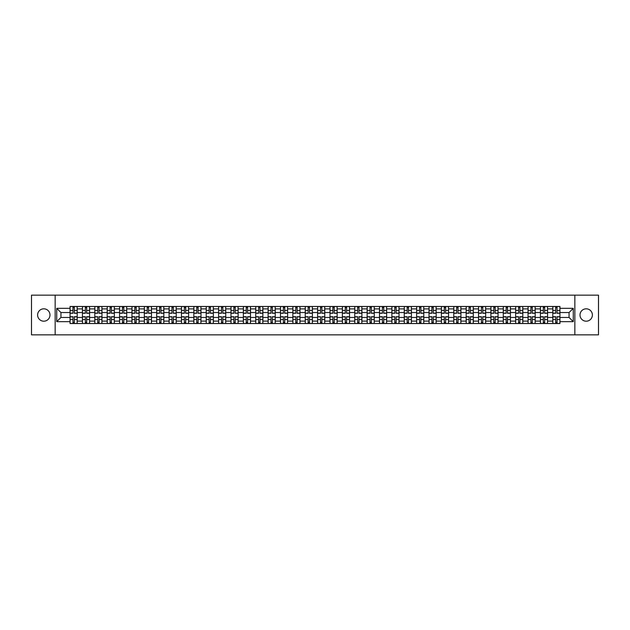 <?xml version="1.0" encoding="UTF-8"?>
<svg xmlns="http://www.w3.org/2000/svg" width="630" height="630" viewBox="0 0 630 630"><rect width="100%" height="100%" fill="white"/><g stroke="black" fill="none" stroke-linecap="round" stroke-linejoin="round"><path stroke-width="0.94" d="M586.199 308.81A6.19 6.19 0 0 0 580.01 315A6.19 6.19 0 0 0 586.199 321.19A6.19 6.19 0 0 0 592.389 315A6.19 6.19 0 0 0 586.199 308.81M43.801 308.81A6.19 6.19 0 0 0 37.611 315A6.19 6.19 0 0 0 43.801 321.19A6.19 6.19 0 0 0 49.99 315A6.19 6.19 0 0 0 43.801 308.81M574.851 334.837L598.5 334.837L598.5 295.163L31.5 295.163L31.5 334.837L574.851 334.837L574.851 295.163M82.443 323.529L82.443 308.889L77.207 308.889L77.207 323.529M77.207 308.889L77.207 306.471M82.443 308.889L82.443 306.471M89.578 306.471L89.578 323.529M94.815 323.529L94.815 306.471M101.958 306.471L101.958 323.529M107.195 323.529L107.195 306.471M114.337 306.471L114.337 323.529M119.574 323.529L119.574 306.471M126.717 306.471L126.717 323.529M131.953 323.529L131.953 306.471M139.088 306.471L139.088 323.529M144.325 323.529L144.325 306.471M151.468 306.471L151.468 323.529M156.705 323.529L156.705 306.471M163.847 306.471L163.847 323.529M169.084 323.529L169.084 306.471M176.227 306.471L176.227 323.529M181.464 323.529L181.464 306.471M188.606 306.471L188.606 323.529M193.843 323.529L193.843 306.471M200.978 306.471L200.978 323.529M206.215 323.529L206.215 306.471M213.357 306.471L213.357 323.529M218.594 323.529L218.594 306.471M225.737 306.471L225.737 323.529M230.974 323.529L230.974 306.471M238.116 306.471L238.116 323.529M243.353 323.529L243.353 306.471M250.496 306.471L250.496 323.529M255.733 323.529L255.733 306.471M262.868 306.471L262.868 323.529M268.104 323.529L268.104 306.471M275.247 306.471L275.247 323.529M280.484 323.529L280.484 306.471M287.627 306.471L287.627 323.529M292.863 323.529L292.863 306.471M300.006 306.471L300.006 323.529M305.243 323.529L305.243 306.471M312.385 306.471L312.385 323.529M317.614 323.529L317.614 306.471M324.757 306.471L324.757 323.529M329.994 323.529L329.994 306.471M337.137 306.471L337.137 323.529M342.373 323.529L342.373 306.471M349.516 306.471L349.516 323.529M354.753 323.529L354.753 306.471M361.896 306.471L361.896 323.529M367.132 323.529L367.132 306.471M374.267 306.471L374.267 323.529M379.504 323.529L379.504 306.471M386.647 306.471L386.647 323.529M391.884 323.529L391.884 306.471M399.026 306.471L399.026 323.529M404.263 323.529L404.263 306.471M411.406 306.471L411.406 323.529M416.643 323.529L416.643 306.471M423.785 306.471L423.785 323.529M429.022 323.529L429.022 306.471M436.157 306.471L436.157 323.529M441.394 323.529L441.394 306.471M448.536 306.471L448.536 323.529M453.773 323.529L453.773 306.471M460.916 306.471L460.916 323.529M466.153 323.529L466.153 306.471M473.295 306.471L473.295 323.529M478.532 323.529L478.532 306.471M485.675 306.471L485.675 323.529M490.912 323.529L490.912 306.471M498.047 306.471L498.047 323.529M503.283 323.529L503.283 306.471M510.426 306.471L510.426 323.529M515.663 323.529L515.663 306.471M522.805 306.471L522.805 323.529M528.042 323.529L528.042 306.471M535.185 306.471L535.185 323.529M540.422 323.529L540.422 306.471M547.557 306.471L547.557 323.529M552.793 323.529L552.793 306.471M552.793 317.457L547.557 317.457M540.422 317.457L535.185 317.457M528.042 317.457L522.805 317.457M515.663 317.457L510.426 317.457M503.283 317.457L498.047 317.457M490.912 317.457L485.675 317.457M478.532 317.457L473.295 317.457M466.153 317.457L460.916 317.457M453.773 317.457L448.536 317.457M441.394 317.457L436.157 317.457M429.022 317.457L423.785 317.457M416.643 317.457L411.406 317.457M404.263 317.457L399.026 317.457M391.884 317.457L386.647 317.457M379.504 317.457L374.267 317.457M367.132 317.457L361.896 317.457M354.753 317.457L349.516 317.457M342.373 317.457L337.137 317.457M329.994 317.457L324.757 317.457M317.614 317.457L312.385 317.457M305.243 317.457L300.006 317.457M292.863 317.457L287.627 317.457M280.484 317.457L275.247 317.457M268.104 317.457L262.868 317.457M255.733 317.457L250.496 317.457M243.353 317.457L238.116 317.457M230.974 317.457L225.737 317.457M218.594 317.457L213.357 317.457M206.215 317.457L200.978 317.457M193.843 317.457L188.606 317.457M181.464 317.457L176.227 317.457M169.084 317.457L163.847 317.457M156.705 317.457L151.468 317.457M144.325 317.457L139.088 317.457M131.953 317.457L126.717 317.457M119.574 317.457L114.337 317.457M107.195 317.457L101.958 317.457M94.815 317.457L89.578 317.457M82.443 317.457L77.207 317.457M552.793 312.543L547.557 312.543M540.422 312.543L535.185 312.543M528.042 312.543L522.805 312.543M515.663 312.543L510.426 312.543M503.283 312.543L498.047 312.543M490.912 312.543L485.675 312.543M478.532 312.543L473.295 312.543M466.153 312.543L460.916 312.543M453.773 312.543L448.536 312.543M441.394 312.543L436.157 312.543M429.022 312.543L423.785 312.543M416.643 312.543L411.406 312.543M404.263 312.543L399.026 312.543M391.884 312.543L386.647 312.543M379.504 312.543L374.267 312.543M367.132 312.543L361.896 312.543M354.753 312.543L349.516 312.543M342.373 312.543L337.137 312.543M329.994 312.543L324.757 312.543M317.614 312.543L312.385 312.543M305.243 312.543L300.006 312.543M292.863 312.543L287.627 312.543M280.484 312.543L275.247 312.543M268.104 312.543L262.868 312.543M255.733 312.543L250.496 312.543M243.353 312.543L238.116 312.543M230.974 312.543L225.737 312.543M218.594 312.543L213.357 312.543M206.215 312.543L200.978 312.543M193.843 312.543L188.606 312.543M181.464 312.543L176.227 312.543M169.084 312.543L163.847 312.543M156.705 312.543L151.468 312.543M144.325 312.543L139.088 312.543M131.953 312.543L126.717 312.543M119.574 312.543L114.337 312.543M107.195 312.543L101.958 312.543M94.815 312.543L89.578 312.543M82.443 312.543L77.207 312.543M60.937 317.457L70.064 317.457L70.064 312.543L60.937 312.543L60.937 317.457L56.732 321.662L56.732 308.338L70.064 308.338L70.064 312.543M559.936 312.543L559.936 317.457L569.063 317.457L569.063 312.543L559.936 312.543L559.936 306.471L70.064 306.471L70.064 308.338M559.936 308.338L573.269 308.338L573.269 321.662L559.936 321.662L559.936 317.457M70.064 317.457L70.064 323.529L559.936 323.529L559.936 321.662M70.064 321.662L56.732 321.662M55.149 334.837L55.149 295.163M74.308 322.339L72.954 322.339M72.954 307.661L74.308 307.661M86.688 322.339L85.334 322.339M85.334 307.661L86.688 307.661M99.06 322.339L97.713 322.339M97.713 307.661L99.06 307.661M111.439 322.339L110.093 322.339M110.093 307.661L111.439 307.661M123.819 322.339L122.472 322.339M122.472 307.661L123.819 307.661M136.198 322.339L134.844 322.339M134.844 307.661L136.198 307.661M148.57 322.339L147.223 322.339M147.223 307.661L148.57 307.661M160.949 322.339L159.603 322.339M159.603 307.661L160.949 307.661M173.329 322.339L171.982 322.339M171.982 307.661L173.329 307.661M185.708 322.339L184.362 322.339M184.362 307.661L185.708 307.661M198.088 322.339L196.733 322.339M196.733 307.661L198.088 307.661M210.459 322.339L209.113 322.339M209.113 307.661L210.459 307.661M222.839 322.339L221.492 322.339M221.492 307.661L222.839 307.661M235.218 322.339L233.872 322.339M233.872 307.661L235.218 307.661M247.598 322.339L246.251 322.339M246.251 307.661L247.598 307.661M259.977 322.339L258.623 322.339M258.623 307.661L259.977 307.661M272.349 322.339L271.002 322.339M271.002 307.661L272.349 307.661M284.728 322.339L283.382 322.339M283.382 307.661L284.728 307.661M297.108 322.339L295.761 322.339M295.761 307.661L297.108 307.661M309.488 322.339L308.133 322.339M308.133 307.661L309.488 307.661M321.867 322.339L320.512 322.339M320.512 307.661L321.867 307.661M334.239 322.339L332.892 322.339M332.892 307.661L334.239 307.661M346.618 322.339L345.272 322.339M345.272 307.661L346.618 307.661M358.998 322.339L357.651 322.339M357.651 307.661L358.998 307.661M371.377 322.339L370.023 322.339M370.023 307.661L371.377 307.661M383.749 322.339L382.402 322.339M382.402 307.661L383.749 307.661M396.128 322.339L394.782 322.339M394.782 307.661L396.128 307.661M408.508 322.339L407.161 322.339M407.161 307.661L408.508 307.661M420.887 322.339L419.541 322.339M419.541 307.661L420.887 307.661M433.267 322.339L431.912 322.339M431.912 307.661L433.267 307.661M445.638 322.339L444.292 322.339M444.292 307.661L445.638 307.661M458.018 322.339L456.671 322.339M456.671 307.661L458.018 307.661M470.397 322.339L469.051 322.339M469.051 307.661L470.397 307.661M482.777 322.339L481.43 322.339M481.43 307.661L482.777 307.661M495.156 322.339L493.802 322.339M493.802 307.661L495.156 307.661M507.528 322.339L506.181 322.339M506.181 307.661L507.528 307.661M519.908 322.339L518.561 322.339M518.561 307.661L519.908 307.661M532.287 322.339L530.94 322.339M530.94 307.661L532.287 307.661M544.666 322.339L543.312 322.339M543.312 307.661L544.666 307.661M557.046 322.339L555.692 322.339M555.692 307.661L557.046 307.661M56.732 308.338L60.937 312.543M569.063 317.457L573.269 321.662M569.063 312.543L573.269 308.338M74.308 313.291L74.308 306.55L77.159 306.55L77.159 313.291L74.308 313.291M72.954 307.582L74.308 307.582M72.954 306.55L70.103 306.55L70.103 313.291L72.954 313.291L72.954 306.55L74.308 306.55M72.954 316.709L72.954 323.45L70.103 323.45L70.103 316.709L72.954 316.709M74.308 322.418L72.954 322.418M74.308 323.45L77.159 323.45L77.159 316.709L74.308 316.709L74.308 323.45L72.954 323.45M86.688 313.291L86.688 306.55L89.539 306.55L89.539 313.291L86.688 313.291M85.334 307.582L86.688 307.582M85.334 306.55L82.483 306.55L82.483 313.291L85.334 313.291L85.334 306.55L86.688 306.55M99.06 313.291L99.06 306.55L101.918 306.55L101.918 313.291L99.06 313.291M97.713 307.582L99.06 307.582M97.713 306.55L94.854 306.55L94.854 313.291L97.713 313.291L97.713 306.55L99.06 306.55M111.439 313.291L111.439 306.55L114.298 306.55L114.298 313.291L111.439 313.291M110.093 307.582L111.439 307.582M110.093 306.55L107.234 306.55L107.234 313.291L110.093 313.291L110.093 306.55L111.439 306.55M85.334 316.709L85.334 323.45L82.483 323.45L82.483 316.709L85.334 316.709M86.688 322.418L85.334 322.418M86.688 323.45L89.539 323.45L89.539 316.709L86.688 316.709L86.688 323.45L85.334 323.45M97.713 316.709L97.713 323.45L94.854 323.45L94.854 316.709L97.713 316.709M99.06 322.418L97.713 322.418M99.06 323.45L101.918 323.45L101.918 316.709L99.06 316.709L99.06 323.45L97.713 323.45M110.093 316.709L110.093 323.45L107.234 323.45L107.234 316.709L110.093 316.709M111.439 322.418L110.093 322.418M111.439 323.45L114.298 323.45L114.298 316.709L111.439 316.709L111.439 323.45L110.093 323.45M123.819 313.291L123.819 306.55L126.677 306.55L126.677 313.291L123.819 313.291M122.472 307.582L123.819 307.582M122.472 306.55L119.613 306.55L119.613 313.291L122.472 313.291L122.472 306.55L123.819 306.55M136.198 313.291L136.198 306.55L139.049 306.55L139.049 313.291L136.198 313.291M134.844 307.582L136.198 307.582M134.844 306.55L131.993 306.55L131.993 313.291L134.844 313.291L134.844 306.55L136.198 306.55M122.472 316.709L122.472 323.45L119.613 323.45L119.613 316.709L122.472 316.709M123.819 322.418L122.472 322.418M123.819 323.45L126.677 323.45L126.677 316.709L123.819 316.709L123.819 323.45L122.472 323.45M134.844 316.709L134.844 323.45L131.993 323.45L131.993 316.709L134.844 316.709M136.198 322.418L134.844 322.418M136.198 323.45L139.049 323.45L139.049 316.709L136.198 316.709L136.198 323.45L134.844 323.45M148.57 313.291L148.57 306.55L151.428 306.55L151.428 313.291L148.57 313.291M147.223 307.582L148.57 307.582M147.223 306.55L144.364 306.55L144.364 313.291L147.223 313.291L147.223 306.55L148.57 306.55M160.949 313.291L160.949 306.55L163.808 306.55L163.808 313.291L160.949 313.291M159.603 307.582L160.949 307.582M159.603 306.55L156.744 306.55L156.744 313.291L159.603 313.291L159.603 306.55L160.949 306.55M173.329 313.291L173.329 306.55L176.187 306.55L176.187 313.291L173.329 313.291M171.982 307.582L173.329 307.582M171.982 306.55L169.123 306.55L169.123 313.291L171.982 313.291L171.982 306.55L173.329 306.55M185.708 313.291L185.708 306.55L188.567 306.55L188.567 313.291L185.708 313.291M184.362 307.582L185.708 307.582M184.362 306.55L181.503 306.55L181.503 313.291L184.362 313.291L184.362 306.55L185.708 306.55M198.088 313.291L198.088 306.55L200.939 306.55L200.939 313.291L198.088 313.291M196.733 307.582L198.088 307.582M196.733 306.55L193.882 306.55L193.882 313.291L196.733 313.291L196.733 306.55L198.088 306.55M210.459 313.291L210.459 306.55L213.318 306.55L213.318 313.291L210.459 313.291M209.113 307.582L210.459 307.582M209.113 306.55L206.254 306.55L206.254 313.291L209.113 313.291L209.113 306.55L210.459 306.55M222.839 313.291L222.839 306.55L225.698 306.55L225.698 313.291L222.839 313.291M221.492 307.582L222.839 307.582M221.492 306.55L218.634 306.55L218.634 313.291L221.492 313.291L221.492 306.55L222.839 306.55M235.218 313.291L235.218 306.55L238.077 306.55L238.077 313.291L235.218 313.291M233.872 307.582L235.218 307.582M233.872 306.55L231.013 306.55L231.013 313.291L233.872 313.291L233.872 306.55L235.218 306.55M147.223 316.709L147.223 323.45L144.364 323.45L144.364 316.709L147.223 316.709M148.57 322.418L147.223 322.418M148.57 323.45L151.428 323.45L151.428 316.709L148.57 316.709L148.57 323.45L147.223 323.45M159.603 316.709L159.603 323.45L156.744 323.45L156.744 316.709L159.603 316.709M160.949 322.418L159.603 322.418M160.949 323.45L163.808 323.45L163.808 316.709L160.949 316.709L160.949 323.45L159.603 323.45M171.982 316.709L171.982 323.45L169.123 323.45L169.123 316.709L171.982 316.709M173.329 322.418L171.982 322.418M173.329 323.45L176.187 323.45L176.187 316.709L173.329 316.709L173.329 323.45L171.982 323.45M184.362 316.709L184.362 323.45L181.503 323.45L181.503 316.709L184.362 316.709M185.708 322.418L184.362 322.418M185.708 323.45L188.567 323.45L188.567 316.709L185.708 316.709L185.708 323.45L184.362 323.45M196.733 316.709L196.733 323.45L193.882 323.45L193.882 316.709L196.733 316.709M198.088 322.418L196.733 322.418M198.088 323.45L200.939 323.45L200.939 316.709L198.088 316.709L198.088 323.45L196.733 323.45M209.113 316.709L209.113 323.45L206.254 323.45L206.254 316.709L209.113 316.709M210.459 322.418L209.113 322.418M210.459 323.45L213.318 323.45L213.318 316.709L210.459 316.709L210.459 323.45L209.113 323.45M221.492 316.709L221.492 323.45L218.634 323.45L218.634 316.709L221.492 316.709M222.839 322.418L221.492 322.418M222.839 323.45L225.698 323.45L225.698 316.709L222.839 316.709L222.839 323.45L221.492 323.45M233.872 316.709L233.872 323.45L231.013 323.45L231.013 316.709L233.872 316.709M235.218 322.418L233.872 322.418M235.218 323.45L238.077 323.45L238.077 316.709L235.218 316.709L235.218 323.45L233.872 323.45M247.598 313.291L247.598 306.55L250.457 306.55L250.457 313.291L247.598 313.291M246.251 307.582L247.598 307.582M246.251 306.55L243.393 306.55L243.393 313.291L246.251 313.291L246.251 306.55L247.598 306.55M259.977 313.291L259.977 306.55L262.828 306.55L262.828 313.291L259.977 313.291M258.623 307.582L259.977 307.582M258.623 306.55L255.772 306.55L255.772 313.291L258.623 313.291L258.623 306.55L259.977 306.55M272.349 313.291L272.349 306.55L275.208 306.55L275.208 313.291L272.349 313.291M271.002 307.582L272.349 307.582M271.002 306.55L268.144 306.55L268.144 313.291L271.002 313.291L271.002 306.55L272.349 306.55M284.728 313.291L284.728 306.55L287.587 306.55L287.587 313.291L284.728 313.291M283.382 307.582L284.728 307.582M283.382 306.55L280.523 306.55L280.523 313.291L283.382 313.291L283.382 306.55L284.728 306.55M297.108 313.291L297.108 306.55L299.967 306.55L299.967 313.291L297.108 313.291M295.761 307.582L297.108 307.582M295.761 306.55L292.903 306.55L292.903 313.291L295.761 313.291L295.761 306.55L297.108 306.55M309.488 313.291L309.488 306.55L312.338 306.55L312.338 313.291L309.488 313.291M308.133 307.582L309.488 307.582M308.133 306.55L305.282 306.55L305.282 313.291L308.133 313.291L308.133 306.55L309.488 306.55M321.867 313.291L321.867 306.55L324.718 306.55L324.718 313.291L321.867 313.291M320.512 307.582L321.867 307.582M320.512 306.55L317.662 306.55L317.662 313.291L320.512 313.291L320.512 306.55L321.867 306.55M334.239 313.291L334.239 306.55L337.097 306.55L337.097 313.291L334.239 313.291M332.892 307.582L334.239 307.582M332.892 306.55L330.033 306.55L330.033 313.291L332.892 313.291L332.892 306.55L334.239 306.55M346.618 313.291L346.618 306.55L349.477 306.55L349.477 313.291L346.618 313.291M345.272 307.582L346.618 307.582M345.272 306.55L342.413 306.55L342.413 313.291L345.272 313.291L345.272 306.55L346.618 306.55M358.998 313.291L358.998 306.55L361.856 306.55L361.856 313.291L358.998 313.291M357.651 307.582L358.998 307.582M357.651 306.55L354.792 306.55L354.792 313.291L357.651 313.291L357.651 306.55L358.998 306.55M371.377 313.291L371.377 306.55L374.228 306.55L374.228 313.291L371.377 313.291M370.023 307.582L371.377 307.582M370.023 306.55L367.172 306.55L367.172 313.291L370.023 313.291L370.023 306.55L371.377 306.55M383.749 313.291L383.749 306.55L386.607 306.55L386.607 313.291L383.749 313.291M382.402 307.582L383.749 307.582M382.402 306.55L379.543 306.55L379.543 313.291L382.402 313.291L382.402 306.55L383.749 306.55M396.128 313.291L396.128 306.55L398.987 306.55L398.987 313.291L396.128 313.291M394.782 307.582L396.128 307.582M394.782 306.55L391.923 306.55L391.923 313.291L394.782 313.291L394.782 306.55L396.128 306.55M408.508 313.291L408.508 306.55L411.366 306.55L411.366 313.291L408.508 313.291M407.161 307.582L408.508 307.582M407.161 306.55L404.302 306.55L404.302 313.291L407.161 313.291L407.161 306.55L408.508 306.55M420.887 313.291L420.887 306.55L423.746 306.55L423.746 313.291L420.887 313.291M419.541 307.582L420.887 307.582M419.541 306.55L416.682 306.55L416.682 313.291L419.541 313.291L419.541 306.55L420.887 306.55M246.251 316.709L246.251 323.45L243.393 323.45L243.393 316.709L246.251 316.709M247.598 322.418L246.251 322.418M247.598 323.45L250.457 323.45L250.457 316.709L247.598 316.709L247.598 323.45L246.251 323.45M258.623 316.709L258.623 323.45L255.772 323.45L255.772 316.709L258.623 316.709M259.977 322.418L258.623 322.418M259.977 323.45L262.828 323.45L262.828 316.709L259.977 316.709L259.977 323.45L258.623 323.45M271.002 316.709L271.002 323.45L268.144 323.45L268.144 316.709L271.002 316.709M272.349 322.418L271.002 322.418M272.349 323.45L275.208 323.45L275.208 316.709L272.349 316.709L272.349 323.45L271.002 323.45M283.382 316.709L283.382 323.45L280.523 323.45L280.523 316.709L283.382 316.709M284.728 322.418L283.382 322.418M284.728 323.45L287.587 323.45L287.587 316.709L284.728 316.709L284.728 323.45L283.382 323.45M295.761 316.709L295.761 323.45L292.903 323.45L292.903 316.709L295.761 316.709M297.108 322.418L295.761 322.418M297.108 323.45L299.967 323.45L299.967 316.709L297.108 316.709L297.108 323.45L295.761 323.45M308.133 316.709L308.133 323.45L305.282 323.45L305.282 316.709L308.133 316.709M309.488 322.418L308.133 322.418M309.488 323.45L312.338 323.45L312.338 316.709L309.488 316.709L309.488 323.45L308.133 323.45M320.512 316.709L320.512 323.45L317.662 323.45L317.662 316.709L320.512 316.709M321.867 322.418L320.512 322.418M321.867 323.45L324.718 323.45L324.718 316.709L321.867 316.709L321.867 323.45L320.512 323.45M332.892 316.709L332.892 323.45L330.033 323.45L330.033 316.709L332.892 316.709M334.239 322.418L332.892 322.418M334.239 323.45L337.097 323.45L337.097 316.709L334.239 316.709L334.239 323.45L332.892 323.45M345.272 316.709L345.272 323.45L342.413 323.45L342.413 316.709L345.272 316.709M346.618 322.418L345.272 322.418M346.618 323.45L349.477 323.45L349.477 316.709L346.618 316.709L346.618 323.45L345.272 323.45M357.651 316.709L357.651 323.45L354.792 323.45L354.792 316.709L357.651 316.709M358.998 322.418L357.651 322.418M358.998 323.45L361.856 323.45L361.856 316.709L358.998 316.709L358.998 323.45L357.651 323.45M370.023 316.709L370.023 323.45L367.172 323.45L367.172 316.709L370.023 316.709M371.377 322.418L370.023 322.418M371.377 323.45L374.228 323.45L374.228 316.709L371.377 316.709L371.377 323.45L370.023 323.45M382.402 316.709L382.402 323.45L379.543 323.45L379.543 316.709L382.402 316.709M383.749 322.418L382.402 322.418M383.749 323.45L386.607 323.45L386.607 316.709L383.749 316.709L383.749 323.45L382.402 323.45M394.782 316.709L394.782 323.45L391.923 323.45L391.923 316.709L394.782 316.709M396.128 322.418L394.782 322.418M396.128 323.45L398.987 323.45L398.987 316.709L396.128 316.709L396.128 323.45L394.782 323.45M407.161 316.709L407.161 323.45L404.302 323.45L404.302 316.709L407.161 316.709M408.508 322.418L407.161 322.418M408.508 323.45L411.366 323.45L411.366 316.709L408.508 316.709L408.508 323.45L407.161 323.45M419.541 316.709L419.541 323.45L416.682 323.45L416.682 316.709L419.541 316.709M420.887 322.418L419.541 322.418M420.887 323.45L423.746 323.45L423.746 316.709L420.887 316.709L420.887 323.45L419.541 323.45M433.267 313.291L433.267 306.55L436.117 306.55L436.117 313.291L433.267 313.291M431.912 307.582L433.267 307.582M431.912 306.55L429.062 306.55L429.062 313.291L431.912 313.291L431.912 306.55L433.267 306.55M431.912 316.709L431.912 323.45L429.062 323.45L429.062 316.709L431.912 316.709M433.267 322.418L431.912 322.418M433.267 323.45L436.117 323.45L436.117 316.709L433.267 316.709L433.267 323.45L431.912 323.45M445.638 313.291L445.638 306.55L448.497 306.55L448.497 313.291L445.638 313.291M444.292 307.582L445.638 307.582M444.292 306.55L441.433 306.55L441.433 313.291L444.292 313.291L444.292 306.55L445.638 306.55M444.292 316.709L444.292 323.45L441.433 323.45L441.433 316.709L444.292 316.709M445.638 322.418L444.292 322.418M445.638 323.45L448.497 323.45L448.497 316.709L445.638 316.709L445.638 323.45L444.292 323.45M458.018 313.291L458.018 306.55L460.877 306.55L460.877 313.291L458.018 313.291M456.671 307.582L458.018 307.582M456.671 306.55L453.813 306.55L453.813 313.291L456.671 313.291L456.671 306.55L458.018 306.55M456.671 316.709L456.671 323.45L453.813 323.45L453.813 316.709L456.671 316.709M458.018 322.418L456.671 322.418M458.018 323.45L460.877 323.45L460.877 316.709L458.018 316.709L458.018 323.45L456.671 323.45M470.397 313.291L470.397 306.55L473.256 306.55L473.256 313.291L470.397 313.291M469.051 307.582L470.397 307.582M469.051 306.55L466.192 306.55L466.192 313.291L469.051 313.291L469.051 306.55L470.397 306.55M469.051 316.709L469.051 323.45L466.192 323.45L466.192 316.709L469.051 316.709M470.397 322.418L469.051 322.418M470.397 323.45L473.256 323.45L473.256 316.709L470.397 316.709L470.397 323.45L469.051 323.45M482.777 313.291L482.777 306.55L485.635 306.55L485.635 313.291L482.777 313.291M481.43 307.582L482.777 307.582M481.43 306.55L478.572 306.55L478.572 313.291L481.43 313.291L481.43 306.55L482.777 306.55M481.43 316.709L481.43 323.45L478.572 323.45L478.572 316.709L481.43 316.709M482.777 322.418L481.43 322.418M482.777 323.45L485.635 323.45L485.635 316.709L482.777 316.709L482.777 323.45L481.43 323.45M495.156 313.291L495.156 306.55L498.007 306.55L498.007 313.291L495.156 313.291M493.802 307.582L495.156 307.582M493.802 306.55L490.951 306.55L490.951 313.291L493.802 313.291L493.802 306.55L495.156 306.55M493.802 316.709L493.802 323.45L490.951 323.45L490.951 316.709L493.802 316.709M495.156 322.418L493.802 322.418M495.156 323.45L498.007 323.45L498.007 316.709L495.156 316.709L495.156 323.45L493.802 323.45M507.528 313.291L507.528 306.55L510.387 306.55L510.387 313.291L507.528 313.291M506.181 307.582L507.528 307.582M506.181 306.55L503.323 306.55L503.323 313.291L506.181 313.291L506.181 306.55L507.528 306.55M506.181 316.709L506.181 323.45L503.323 323.45L503.323 316.709L506.181 316.709M507.528 322.418L506.181 322.418M507.528 323.45L510.387 323.45L510.387 316.709L507.528 316.709L507.528 323.45L506.181 323.45M519.908 313.291L519.908 306.55L522.766 306.55L522.766 313.291L519.908 313.291M518.561 307.582L519.908 307.582M518.561 306.55L515.702 306.55L515.702 313.291L518.561 313.291L518.561 306.55L519.908 306.55M518.561 316.709L518.561 323.45L515.702 323.45L515.702 316.709L518.561 316.709M519.908 322.418L518.561 322.418M519.908 323.45L522.766 323.45L522.766 316.709L519.908 316.709L519.908 323.45L518.561 323.45M532.287 313.291L532.287 306.55L535.146 306.55L535.146 313.291L532.287 313.291M530.94 307.582L532.287 307.582M530.94 306.55L528.082 306.55L528.082 313.291L530.94 313.291L530.94 306.55L532.287 306.55M530.94 316.709L530.94 323.45L528.082 323.45L528.082 316.709L530.94 316.709M532.287 322.418L530.94 322.418M532.287 323.45L535.146 323.45L535.146 316.709L532.287 316.709L532.287 323.45L530.94 323.45M544.666 313.291L544.666 306.55L547.517 306.55L547.517 313.291L544.666 313.291M543.312 307.582L544.666 307.582M543.312 306.55L540.461 306.55L540.461 313.291L543.312 313.291L543.312 306.55L544.666 306.55M543.312 316.709L543.312 323.45L540.461 323.45L540.461 316.709L543.312 316.709M544.666 322.418L543.312 322.418M544.666 323.45L547.517 323.45L547.517 316.709L544.666 316.709L544.666 323.45L543.312 323.45M557.046 313.291L557.046 306.55L559.897 306.55L559.897 313.291L557.046 313.291M555.692 307.582L557.046 307.582M555.692 306.55L552.841 306.55L552.841 313.291L555.692 313.291L555.692 306.55L557.046 306.55M555.692 316.709L555.692 323.45L552.841 323.45L552.841 316.709L555.692 316.709M557.046 322.418L555.692 322.418M557.046 323.45L559.897 323.45L559.897 316.709L557.046 316.709L557.046 323.45L555.692 323.45M540.422 308.889L535.185 308.889M528.042 308.889L522.805 308.889M515.663 308.889L510.426 308.889M503.283 308.889L498.047 308.889M490.912 308.889L485.675 308.889M478.532 308.889L473.295 308.889M466.153 308.889L460.916 308.889M453.773 308.889L448.536 308.889M441.394 308.889L436.157 308.889M429.022 308.889L423.785 308.889M416.643 308.889L411.406 308.889M404.263 308.889L399.026 308.889M391.884 308.889L386.647 308.889M379.504 308.889L374.267 308.889M367.132 308.889L361.896 308.889M354.753 308.889L349.516 308.889M342.373 308.889L337.137 308.889M329.994 308.889L324.757 308.889M317.614 308.889L312.385 308.889M305.243 308.889L300.006 308.889M292.863 308.889L287.627 308.889M280.484 308.889L275.247 308.889M268.104 308.889L262.868 308.889M255.733 308.889L250.496 308.889M243.353 308.889L238.116 308.889M230.974 308.889L225.737 308.889M218.594 308.889L213.357 308.889M206.215 308.889L200.978 308.889M193.843 308.889L188.606 308.889M181.464 308.889L176.227 308.889M169.084 308.889L163.847 308.889M156.705 308.889L151.468 308.889M144.325 308.889L139.088 308.889M131.953 308.889L126.717 308.889M119.574 308.889L114.337 308.889M107.195 308.889L101.958 308.889M94.815 308.889L89.578 308.889M552.793 308.889L547.557 308.889M540.422 321.111L535.185 321.111M528.042 321.111L522.805 321.111M515.663 321.111L510.426 321.111M503.283 321.111L498.047 321.111M490.912 321.111L485.675 321.111M478.532 321.111L473.295 321.111M466.153 321.111L460.916 321.111M453.773 321.111L448.536 321.111M441.394 321.111L436.157 321.111M429.022 321.111L423.785 321.111M416.643 321.111L411.406 321.111M404.263 321.111L399.026 321.111M391.884 321.111L386.647 321.111M379.504 321.111L374.267 321.111M367.132 321.111L361.896 321.111M354.753 321.111L349.516 321.111M342.373 321.111L337.137 321.111M329.994 321.111L324.757 321.111M317.614 321.111L312.385 321.111M305.243 321.111L300.006 321.111M292.863 321.111L287.627 321.111M280.484 321.111L275.247 321.111M268.104 321.111L262.868 321.111M255.733 321.111L250.496 321.111M243.353 321.111L238.116 321.111M230.974 321.111L225.737 321.111M218.594 321.111L213.357 321.111M206.215 321.111L200.978 321.111M193.843 321.111L188.606 321.111M181.464 321.111L176.227 321.111M169.084 321.111L163.847 321.111M156.705 321.111L151.468 321.111M144.325 321.111L139.088 321.111M131.953 321.111L126.717 321.111M119.574 321.111L114.337 321.111M107.195 321.111L101.958 321.111M94.815 321.111L89.578 321.111M82.443 321.111L77.207 321.111M552.793 321.111L547.557 321.111M74.308 313.126L77.159 313.126M74.308 310.448L77.159 310.448M70.103 313.126L72.954 313.126M70.103 310.448L72.954 310.448M72.954 316.874L70.103 316.874M72.954 319.552L70.103 319.552M77.159 316.874L74.308 316.874M77.159 319.552L74.308 319.552M86.688 313.126L89.539 313.126M86.688 310.448L89.539 310.448M82.483 313.126L85.334 313.126M82.483 310.448L85.334 310.448M99.06 313.126L101.918 313.126M99.06 310.448L101.918 310.448M94.854 313.126L97.713 313.126M94.854 310.448L97.713 310.448M111.439 313.126L114.298 313.126M111.439 310.448L114.298 310.448M107.234 313.126L110.093 313.126M107.234 310.448L110.093 310.448M85.334 316.874L82.483 316.874M85.334 319.552L82.483 319.552M89.539 316.874L86.688 316.874M89.539 319.552L86.688 319.552M97.713 316.874L94.854 316.874M97.713 319.552L94.854 319.552M101.918 316.874L99.06 316.874M101.918 319.552L99.06 319.552M110.093 316.874L107.234 316.874M110.093 319.552L107.234 319.552M114.298 316.874L111.439 316.874M114.298 319.552L111.439 319.552M123.819 313.126L126.677 313.126M123.819 310.448L126.677 310.448M119.613 313.126L122.472 313.126M119.613 310.448L122.472 310.448M136.198 313.126L139.049 313.126M136.198 310.448L139.049 310.448M131.993 313.126L134.844 313.126M131.993 310.448L134.844 310.448M122.472 316.874L119.613 316.874M122.472 319.552L119.613 319.552M126.677 316.874L123.819 316.874M126.677 319.552L123.819 319.552M134.844 316.874L131.993 316.874M134.844 319.552L131.993 319.552M139.049 316.874L136.198 316.874M139.049 319.552L136.198 319.552M148.57 313.126L151.428 313.126M148.57 310.448L151.428 310.448M144.364 313.126L147.223 313.126M144.364 310.448L147.223 310.448M160.949 313.126L163.808 313.126M160.949 310.448L163.808 310.448M156.744 313.126L159.603 313.126M156.744 310.448L159.603 310.448M173.329 313.126L176.187 313.126M173.329 310.448L176.187 310.448M169.123 313.126L171.982 313.126M169.123 310.448L171.982 310.448M185.708 313.126L188.567 313.126M185.708 310.448L188.567 310.448M181.503 313.126L184.362 313.126M181.503 310.448L184.362 310.448M198.088 313.126L200.939 313.126M198.088 310.448L200.939 310.448M193.882 313.126L196.733 313.126M193.882 310.448L196.733 310.448M210.459 313.126L213.318 313.126M210.459 310.448L213.318 310.448M206.254 313.126L209.113 313.126M206.254 310.448L209.113 310.448M222.839 313.126L225.698 313.126M222.839 310.448L225.698 310.448M218.634 313.126L221.492 313.126M218.634 310.448L221.492 310.448M235.218 313.126L238.077 313.126M235.218 310.448L238.077 310.448M231.013 313.126L233.872 313.126M231.013 310.448L233.872 310.448M147.223 316.874L144.364 316.874M147.223 319.552L144.364 319.552M151.428 316.874L148.57 316.874M151.428 319.552L148.57 319.552M159.603 316.874L156.744 316.874M159.603 319.552L156.744 319.552M163.808 316.874L160.949 316.874M163.808 319.552L160.949 319.552M171.982 316.874L169.123 316.874M171.982 319.552L169.123 319.552M176.187 316.874L173.329 316.874M176.187 319.552L173.329 319.552M184.362 316.874L181.503 316.874M184.362 319.552L181.503 319.552M188.567 316.874L185.708 316.874M188.567 319.552L185.708 319.552M196.733 316.874L193.882 316.874M196.733 319.552L193.882 319.552M200.939 316.874L198.088 316.874M200.939 319.552L198.088 319.552M209.113 316.874L206.254 316.874M209.113 319.552L206.254 319.552M213.318 316.874L210.459 316.874M213.318 319.552L210.459 319.552M221.492 316.874L218.634 316.874M221.492 319.552L218.634 319.552M225.698 316.874L222.839 316.874M225.698 319.552L222.839 319.552M233.872 316.874L231.013 316.874M233.872 319.552L231.013 319.552M238.077 316.874L235.218 316.874M238.077 319.552L235.218 319.552M247.598 313.126L250.457 313.126M247.598 310.448L250.457 310.448M243.393 313.126L246.251 313.126M243.393 310.448L246.251 310.448M259.977 313.126L262.828 313.126M259.977 310.448L262.828 310.448M255.772 313.126L258.623 313.126M255.772 310.448L258.623 310.448M272.349 313.126L275.208 313.126M272.349 310.448L275.208 310.448M268.144 313.126L271.002 313.126M268.144 310.448L271.002 310.448M284.728 313.126L287.587 313.126M284.728 310.448L287.587 310.448M280.523 313.126L283.382 313.126M280.523 310.448L283.382 310.448M297.108 313.126L299.967 313.126M297.108 310.448L299.967 310.448M292.903 313.126L295.761 313.126M292.903 310.448L295.761 310.448M309.488 313.126L312.338 313.126M309.488 310.448L312.338 310.448M305.282 313.126L308.133 313.126M305.282 310.448L308.133 310.448M321.867 313.126L324.718 313.126M321.867 310.448L324.718 310.448M317.662 313.126L320.512 313.126M317.662 310.448L320.512 310.448M334.239 313.126L337.097 313.126M334.239 310.448L337.097 310.448M330.033 313.126L332.892 313.126M330.033 310.448L332.892 310.448M346.618 313.126L349.477 313.126M346.618 310.448L349.477 310.448M342.413 313.126L345.272 313.126M342.413 310.448L345.272 310.448M358.998 313.126L361.856 313.126M358.998 310.448L361.856 310.448M354.792 313.126L357.651 313.126M354.792 310.448L357.651 310.448M371.377 313.126L374.228 313.126M371.377 310.448L374.228 310.448M367.172 313.126L370.023 313.126M367.172 310.448L370.023 310.448M383.749 313.126L386.607 313.126M383.749 310.448L386.607 310.448M379.543 313.126L382.402 313.126M379.543 310.448L382.402 310.448M396.128 313.126L398.987 313.126M396.128 310.448L398.987 310.448M391.923 313.126L394.782 313.126M391.923 310.448L394.782 310.448M408.508 313.126L411.366 313.126M408.508 310.448L411.366 310.448M404.302 313.126L407.161 313.126M404.302 310.448L407.161 310.448M420.887 313.126L423.746 313.126M420.887 310.448L423.746 310.448M416.682 313.126L419.541 313.126M416.682 310.448L419.541 310.448M246.251 316.874L243.393 316.874M246.251 319.552L243.393 319.552M250.457 316.874L247.598 316.874M250.457 319.552L247.598 319.552M258.623 316.874L255.772 316.874M258.623 319.552L255.772 319.552M262.828 316.874L259.977 316.874M262.828 319.552L259.977 319.552M271.002 316.874L268.144 316.874M271.002 319.552L268.144 319.552M275.208 316.874L272.349 316.874M275.208 319.552L272.349 319.552M283.382 316.874L280.523 316.874M283.382 319.552L280.523 319.552M287.587 316.874L284.728 316.874M287.587 319.552L284.728 319.552M295.761 316.874L292.903 316.874M295.761 319.552L292.903 319.552M299.967 316.874L297.108 316.874M299.967 319.552L297.108 319.552M308.133 316.874L305.282 316.874M308.133 319.552L305.282 319.552M312.338 316.874L309.488 316.874M312.338 319.552L309.488 319.552M320.512 316.874L317.662 316.874M320.512 319.552L317.662 319.552M324.718 316.874L321.867 316.874M324.718 319.552L321.867 319.552M332.892 316.874L330.033 316.874M332.892 319.552L330.033 319.552M337.097 316.874L334.239 316.874M337.097 319.552L334.239 319.552M345.272 316.874L342.413 316.874M345.272 319.552L342.413 319.552M349.477 316.874L346.618 316.874M349.477 319.552L346.618 319.552M357.651 316.874L354.792 316.874M357.651 319.552L354.792 319.552M361.856 316.874L358.998 316.874M361.856 319.552L358.998 319.552M370.023 316.874L367.172 316.874M370.023 319.552L367.172 319.552M374.228 316.874L371.377 316.874M374.228 319.552L371.377 319.552M382.402 316.874L379.543 316.874M382.402 319.552L379.543 319.552M386.607 316.874L383.749 316.874M386.607 319.552L383.749 319.552M394.782 316.874L391.923 316.874M394.782 319.552L391.923 319.552M398.987 316.874L396.128 316.874M398.987 319.552L396.128 319.552M407.161 316.874L404.302 316.874M407.161 319.552L404.302 319.552M411.366 316.874L408.508 316.874M411.366 319.552L408.508 319.552M419.541 316.874L416.682 316.874M419.541 319.552L416.682 319.552M423.746 316.874L420.887 316.874M423.746 319.552L420.887 319.552M433.267 313.126L436.117 313.126M433.267 310.448L436.117 310.448M429.062 313.126L431.912 313.126M429.062 310.448L431.912 310.448M431.912 316.874L429.062 316.874M431.912 319.552L429.062 319.552M436.117 316.874L433.267 316.874M436.117 319.552L433.267 319.552M445.638 313.126L448.497 313.126M445.638 310.448L448.497 310.448M441.433 313.126L444.292 313.126M441.433 310.448L444.292 310.448M444.292 316.874L441.433 316.874M444.292 319.552L441.433 319.552M448.497 316.874L445.638 316.874M448.497 319.552L445.638 319.552M458.018 313.126L460.877 313.126M458.018 310.448L460.877 310.448M453.813 313.126L456.671 313.126M453.813 310.448L456.671 310.448M456.671 316.874L453.813 316.874M456.671 319.552L453.813 319.552M460.877 316.874L458.018 316.874M460.877 319.552L458.018 319.552M470.397 313.126L473.256 313.126M470.397 310.448L473.256 310.448M466.192 313.126L469.051 313.126M466.192 310.448L469.051 310.448M469.051 316.874L466.192 316.874M469.051 319.552L466.192 319.552M473.256 316.874L470.397 316.874M473.256 319.552L470.397 319.552M482.777 313.126L485.635 313.126M482.777 310.448L485.635 310.448M478.572 313.126L481.43 313.126M478.572 310.448L481.43 310.448M481.43 316.874L478.572 316.874M481.43 319.552L478.572 319.552M485.635 316.874L482.777 316.874M485.635 319.552L482.777 319.552M495.156 313.126L498.007 313.126M495.156 310.448L498.007 310.448M490.951 313.126L493.802 313.126M490.951 310.448L493.802 310.448M493.802 316.874L490.951 316.874M493.802 319.552L490.951 319.552M498.007 316.874L495.156 316.874M498.007 319.552L495.156 319.552M507.528 313.126L510.387 313.126M507.528 310.448L510.387 310.448M503.323 313.126L506.181 313.126M503.323 310.448L506.181 310.448M506.181 316.874L503.323 316.874M506.181 319.552L503.323 319.552M510.387 316.874L507.528 316.874M510.387 319.552L507.528 319.552M519.908 313.126L522.766 313.126M519.908 310.448L522.766 310.448M515.702 313.126L518.561 313.126M515.702 310.448L518.561 310.448M518.561 316.874L515.702 316.874M518.561 319.552L515.702 319.552M522.766 316.874L519.908 316.874M522.766 319.552L519.908 319.552M532.287 313.126L535.146 313.126M532.287 310.448L535.146 310.448M528.082 313.126L530.94 313.126M528.082 310.448L530.94 310.448M530.94 316.874L528.082 316.874M530.94 319.552L528.082 319.552M535.146 316.874L532.287 316.874M535.146 319.552L532.287 319.552M544.666 313.126L547.517 313.126M544.666 310.448L547.517 310.448M540.461 313.126L543.312 313.126M540.461 310.448L543.312 310.448M543.312 316.874L540.461 316.874M543.312 319.552L540.461 319.552M547.517 316.874L544.666 316.874M547.517 319.552L544.666 319.552M557.046 313.126L559.897 313.126M557.046 310.448L559.897 310.448M552.841 313.126L555.692 313.126M552.841 310.448L555.692 310.448M555.692 316.874L552.841 316.874M555.692 319.552L552.841 319.552M559.897 316.874L557.046 316.874M559.897 319.552L557.046 319.552"/></g></svg>
